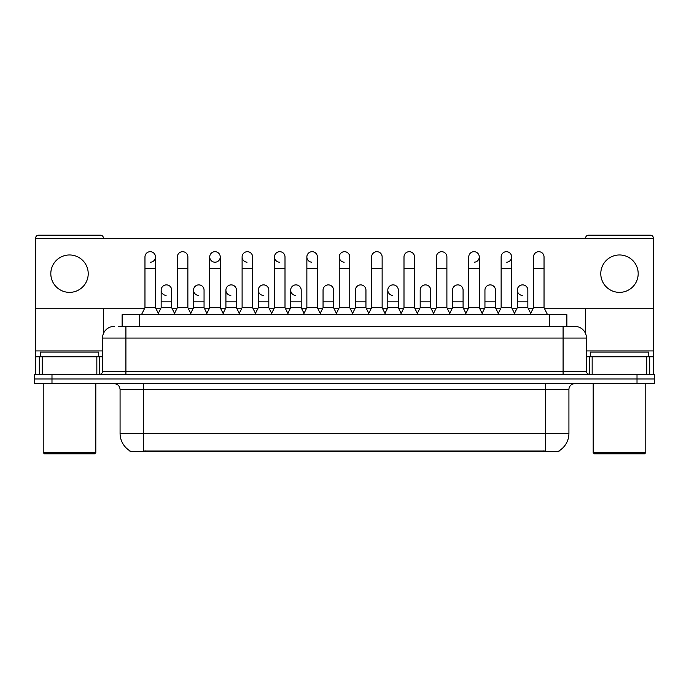 <?xml version="1.0" encoding="UTF-8"?>
<svg xmlns="http://www.w3.org/2000/svg" width="689" height="689" viewBox="0 0 689 689"><rect width="100%" height="100%" fill="white"/><g stroke="black" fill="none" stroke-linecap="round" stroke-linejoin="round"><path stroke-width="1.03" d="M122.125 326.379L122.125 314.692L566.875 314.692L566.875 326.379M558.994 450.882L558.994 451.45L130.006 451.45L130.006 450.882M130.178 450.985A20.455 20.455 0 0 1 120.075 433.338L143.45 433.338L143.45 450.985L545.55 450.985L545.55 433.338L568.925 433.338L568.925 389.5A5.848 5.848 0 0 1 574.772 383.661M120.075 433.338L120.075 389.5C119.722 385.952 117.776 384.006 114.228 383.661M558.822 450.985A20.455 20.455 0 0 0 568.925 433.338M51.985 374.308L654.55 374.308L654.55 378.984L34.45 378.984L34.45 383.661L51.985 383.661L51.985 378.984L34.45 378.984L34.45 374.308L51.985 374.308L51.985 378.984L654.55 378.984L654.55 383.661L51.985 383.661M118.586 326.379L574.592 326.379M118.319 326.379L125.915 326.379L125.915 338.075L102.54 338.075L102.54 371.388A2.92 2.92 0 0 1 99.612 374.308M114.228 326.379A11.687 11.687 0 0 0 102.54 338.075M574.772 326.379A11.687 11.687 0 0 1 586.46 338.075L586.46 371.388C586.615 373.145 587.596 374.118 589.388 374.308M141.46 314.692L144.966 307.682L155.49 307.682L158.995 314.692M155.49 307.682L155.49 256.945A5.262 5.262 0 0 0 150.228 251.692A5.262 5.262 0 0 1 150.564 251.7M144.966 307.682L144.966 268.641L155.49 268.641M144.966 268.641L144.966 256.945A5.262 5.262 0 0 1 150.228 251.692M158.324 313.349L161.157 307.682L171.682 307.682L174.515 313.349M171.682 307.682L171.682 290.147A5.262 5.262 0 0 0 166.747 284.893A5.262 5.262 0 0 1 171.682 290.147M161.157 307.682L161.157 301.834L171.682 301.834M161.157 301.834L161.157 290.147A5.262 5.262 0 0 1 166.747 284.893M173.843 314.692L177.349 307.682L187.864 307.682L191.378 314.692M187.864 307.682L187.864 256.945A5.262 5.262 0 0 0 182.611 251.692A5.262 5.262 0 0 1 182.938 251.7M177.349 307.682L177.349 268.641L187.864 268.641M177.349 268.641L177.349 256.945A5.262 5.262 0 0 1 182.611 251.692M206.218 314.692L209.723 307.682L220.247 307.682L223.753 314.692M220.247 307.682L220.247 256.945A5.262 5.262 0 0 0 214.985 251.692A5.262 5.262 0 0 0 209.732 256.782A5.262 5.262 0 0 0 214.658 262.199M209.723 307.682L209.723 268.641L220.247 268.641M209.723 268.641L209.723 256.945A5.262 5.262 0 0 1 215.312 251.7M238.601 314.692L242.106 307.682L252.622 307.682L256.127 314.692M252.622 307.682L252.622 256.945A5.262 5.262 0 0 0 247.368 251.692A5.262 5.262 0 0 0 242.106 256.782A5.262 5.262 0 0 0 247.032 262.199M242.106 307.682L242.106 268.641L252.622 268.641M242.106 268.641L242.106 256.945A5.262 5.262 0 0 1 247.696 251.7M270.975 314.692L274.48 307.682L285.005 307.682L288.51 314.692M285.005 307.682L285.005 256.945A5.262 5.262 0 0 0 279.743 251.692A5.262 5.262 0 0 0 274.489 256.782A5.262 5.262 0 0 0 279.415 262.199M274.48 307.682L274.48 268.641L285.005 268.641M274.48 268.641L274.48 256.945A5.262 5.262 0 0 1 280.07 251.7M190.707 313.349L193.54 307.682L204.056 307.682L206.889 313.349M204.056 307.682L204.056 290.147A5.262 5.262 0 0 0 199.13 284.893A5.262 5.262 0 0 1 204.056 290.147M193.54 307.682L193.54 301.834L204.056 301.834M193.54 301.834L193.54 290.147A5.262 5.262 0 0 1 199.13 284.893M223.081 313.349L225.914 307.682L236.439 307.682L239.272 313.349M236.439 307.682L236.439 290.147A5.262 5.262 0 0 0 231.504 284.893A5.262 5.262 0 0 1 236.439 290.147M225.914 307.682L225.914 301.834L236.439 301.834M225.914 301.834L225.914 290.147A5.262 5.262 0 0 1 231.504 284.893M255.455 313.349L258.297 307.682L268.813 307.682L271.647 313.349M268.813 307.682L268.813 290.147A5.262 5.262 0 0 0 263.887 284.893A5.262 5.262 0 0 1 268.813 290.147M258.297 307.682L258.297 301.834L268.813 301.834M258.297 301.834L258.297 290.147A5.262 5.262 0 0 1 263.887 284.893M96.839 374.308L96.839 356.773L42.193 356.773L42.193 374.308M103.419 238.601L103.419 238.127A2.92 2.92 0 0 0 100.491 235.207L38.541 235.207A2.92 2.92 0 0 0 35.621 238.127L35.621 356.773L42.193 356.773M103.419 308.732L103.419 333.631M96.839 356.773L102.54 356.773M35.621 374.308L35.621 356.773M646.807 374.308L646.807 356.773L592.161 356.773L592.161 374.308M653.379 374.308L653.379 356.773L653.379 374.308M544.56 308.732L653.379 308.732L653.379 238.127A2.92 2.92 0 0 0 650.459 235.207L588.509 235.207A2.92 2.92 0 0 0 585.581 238.127L585.581 238.601M585.581 308.732L585.581 333.631M653.379 308.732L653.379 356.773L649.684 356.773L649.684 374.308M586.46 356.773L592.161 356.773M646.807 356.773L649.684 356.773M98.742 356.773L98.742 352.096L40.298 352.096L40.298 356.773M43.218 383.661L43.218 452.621L95.814 452.621L95.814 383.661M95.814 452.621L94.651 453.793L44.389 453.793L43.218 452.621M648.702 356.773L648.702 352.096L590.258 352.096L590.258 356.773M593.186 383.661L593.186 452.621L645.782 452.621L645.782 383.661M645.782 452.621L644.611 453.793L594.349 453.793L593.186 452.621M530.676 313.349L527.843 307.682L517.318 307.682L517.318 290.147A5.262 5.262 0 0 1 522.581 284.884A5.262 5.262 0 0 0 517.327 289.983A5.262 5.262 0 0 0 522.253 295.4M401.162 313.349L398.328 307.682L387.804 307.682L387.804 290.147A5.262 5.262 0 0 1 393.066 284.884A5.262 5.262 0 0 0 387.812 289.983A5.262 5.262 0 0 0 392.739 295.4M304.03 313.349L301.196 307.682L290.672 307.682L290.672 290.147A5.262 5.262 0 0 1 295.934 284.884A5.262 5.262 0 0 0 290.672 289.983A5.262 5.262 0 0 0 295.598 295.4M353.268 314.692L349.762 307.682L339.238 307.682L339.238 256.945A5.262 5.262 0 0 1 344.5 251.692A5.262 5.262 0 0 0 339.246 256.782A5.262 5.262 0 0 0 344.173 262.199M263.551 284.884A5.262 5.262 0 0 0 258.297 289.983A5.262 5.262 0 0 0 263.224 295.4M231.177 284.884A5.262 5.262 0 0 0 225.914 289.983A5.262 5.262 0 0 0 230.841 295.4M198.794 284.884A5.262 5.262 0 0 0 193.54 289.983A5.262 5.262 0 0 0 198.466 295.4M320.885 314.692L317.379 307.682L306.863 307.682L306.863 256.945A5.262 5.262 0 0 1 312.126 251.692A5.262 5.262 0 0 0 306.863 256.782A5.262 5.262 0 0 0 311.79 262.199M166.419 284.884A5.262 5.262 0 0 0 161.157 289.983A5.262 5.262 0 0 0 166.092 295.4M619.48 254.964A18.706 18.706 0 0 0 600.782 273.662A18.706 18.706 0 0 0 619.48 292.369A18.706 18.706 0 0 0 638.186 273.662A18.706 18.706 0 0 0 619.48 254.964M69.52 254.964A18.706 18.706 0 0 0 50.814 273.662A18.706 18.706 0 0 0 69.52 292.369A18.706 18.706 0 0 0 88.218 273.662A18.706 18.706 0 0 0 69.52 254.964M430.703 290.147L430.703 290.147A5.262 5.262 0 0 0 425.776 284.893A5.262 5.262 0 0 1 430.703 290.147L430.703 307.682L433.545 313.349M474.342 262.199A5.262 5.262 0 0 0 479.277 256.945A5.262 5.262 0 0 0 474.015 251.692A5.262 5.262 0 0 1 474.342 251.7M333.571 290.147L333.571 290.147A5.262 5.262 0 0 0 328.644 284.893A5.262 5.262 0 0 1 333.571 290.147L333.571 307.682L336.404 313.349M35.621 308.732L144.44 308.732M156.015 308.732L160.632 308.732M172.207 308.732L176.823 308.732M188.39 308.732L193.015 308.732M204.581 308.732L209.198 308.732M220.773 308.732L225.389 308.732M236.964 308.732L241.581 308.732M253.147 308.732L257.772 308.732M269.339 308.732L273.955 308.732M285.53 308.732L290.147 308.732M301.722 308.732L306.338 308.732M317.905 308.732L322.521 308.732M334.096 308.732L338.712 308.732M350.288 308.732L354.904 308.732M366.479 308.732L371.095 308.732M382.662 308.732L387.278 308.732M398.853 308.732L403.47 308.732M415.045 308.732L419.661 308.732M431.228 308.732L435.853 308.732M447.419 308.732L452.036 308.732M463.611 308.732L468.227 308.732M479.802 308.732L484.419 308.732M495.985 308.732L500.61 308.732M512.177 308.732L516.793 308.732M528.368 308.732L532.985 308.732M653.379 238.601L35.621 238.601M150.564 262.199A5.262 5.262 0 0 0 155.49 256.945M215.312 262.199A5.262 5.262 0 0 0 220.247 256.945M365.945 290.147L365.945 290.147A5.262 5.262 0 0 0 361.019 284.893A5.262 5.262 0 0 1 365.945 290.147L365.945 307.682L368.787 313.349M506.725 262.199A5.262 5.262 0 0 0 511.651 256.945A5.262 5.262 0 0 0 506.389 251.692A5.262 5.262 0 0 1 506.725 251.7M306.863 307.682L303.358 314.692M317.379 307.682L317.379 256.945A5.262 5.262 0 0 0 312.126 251.692A5.262 5.262 0 0 1 312.453 251.7M339.238 307.682L335.732 314.692M349.762 307.682L349.762 256.945A5.262 5.262 0 0 0 344.5 251.692A5.262 5.262 0 0 1 344.827 251.7M368.115 314.692L371.621 307.682L382.137 307.682L385.642 314.692M382.137 307.682L382.137 256.945A5.262 5.262 0 0 0 376.874 251.692A5.262 5.262 0 0 1 377.21 251.7M371.621 307.682L371.621 268.641L382.137 268.641M371.621 268.641L371.621 256.945A5.262 5.262 0 0 1 376.874 251.692M290.672 307.682L287.838 313.349M301.196 307.682L301.196 290.147A5.262 5.262 0 0 0 296.261 284.893A5.262 5.262 0 0 1 301.196 290.147M320.213 313.349L323.055 307.682L333.571 307.682M323.055 307.682L323.055 301.834L333.571 301.834M323.055 301.834L323.055 290.147A5.262 5.262 0 0 1 328.644 284.893M352.596 313.349L355.429 307.682L365.945 307.682M355.429 307.682L355.429 301.834L365.945 301.834M355.429 301.834L355.429 290.147A5.262 5.262 0 0 1 361.019 284.893M400.49 314.692L403.995 307.682L414.52 307.682L418.025 314.692M414.52 307.682L414.52 256.945A5.262 5.262 0 0 0 409.257 251.692A5.262 5.262 0 0 1 409.585 251.7M403.995 307.682L403.995 268.641L414.52 268.641M403.995 268.641L403.995 256.945A5.262 5.262 0 0 1 409.257 251.692M432.873 314.692L436.378 307.682L446.894 307.682L450.399 314.692M446.894 307.682L446.894 256.945A5.262 5.262 0 0 0 441.632 251.692A5.262 5.262 0 0 1 441.968 251.7M436.378 307.682L436.378 268.641L446.894 268.641M436.378 268.641L436.378 256.945A5.262 5.262 0 0 1 441.632 251.692M465.247 314.692L468.753 307.682L479.277 307.682L482.782 314.692M479.277 307.682L479.277 256.945M468.753 307.682L468.753 268.641L479.277 268.641M468.753 268.641L468.753 256.945A5.262 5.262 0 0 1 474.015 251.692M497.622 314.692L501.136 307.682L511.651 307.682L515.157 314.692M511.651 307.682L511.651 256.945M501.136 307.682L501.136 268.641L511.651 268.641M501.136 268.641L501.136 256.945A5.262 5.262 0 0 1 506.389 251.692M530.005 314.692L533.51 307.682L544.034 307.682L547.54 314.692M544.034 307.682L544.034 256.945A5.262 5.262 0 0 0 538.772 251.692A5.262 5.262 0 0 1 539.099 251.7M533.51 307.682L533.51 268.641L544.034 268.641M533.51 268.641L533.51 256.945A5.262 5.262 0 0 1 538.772 251.692M387.804 307.682L384.97 313.349M398.328 307.682L398.328 290.147A5.262 5.262 0 0 0 393.402 284.893A5.262 5.262 0 0 1 398.328 290.147M417.353 313.349L420.187 307.682L430.703 307.682M420.187 307.682L420.187 301.834L430.703 301.834M420.187 301.834L420.187 290.147A5.262 5.262 0 0 1 425.776 284.893M449.728 313.349L452.561 307.682L463.086 307.682L465.919 313.349M463.086 307.682L463.086 290.147A5.262 5.262 0 0 0 458.159 284.893A5.262 5.262 0 0 1 463.086 290.147M452.561 307.682L452.561 301.834L463.086 301.834M452.561 301.834L452.561 290.147A5.262 5.262 0 0 1 458.159 284.893M482.111 313.349L484.944 307.682L495.46 307.682L498.293 313.349M495.46 307.682L495.46 290.147A5.262 5.262 0 0 0 490.534 284.893A5.262 5.262 0 0 1 495.46 290.147M484.944 307.682L484.944 301.834L495.46 301.834M484.944 301.834L484.944 290.147A5.262 5.262 0 0 1 490.534 284.893M517.318 307.682L514.485 313.349M527.843 307.682L527.843 290.147A5.262 5.262 0 0 0 522.908 284.893A5.262 5.262 0 0 1 527.843 290.147M543.216 451.45L543.216 450.882M145.784 451.45L145.784 450.882M139.66 326.379L139.66 314.692M549.34 326.379L549.34 314.692M545.55 383.661L545.55 389.5L120.075 389.5M568.925 389.5L545.55 389.5L545.55 433.338L143.45 433.338L143.45 383.661M637.015 383.661L637.015 374.308M125.915 374.308L125.915 371.388L586.46 371.388M102.54 371.388L125.915 371.388L125.915 338.075L563.085 338.075L563.085 374.308M586.46 338.075L563.085 338.075L563.085 326.379M102.54 350.925L35.621 350.925M99.716 356.773L99.716 374.308M35.664 356.773L35.664 374.308M39.316 374.308L39.316 356.773M653.379 350.925L586.46 350.925M653.336 374.308L653.336 356.773M589.284 374.308L589.284 356.773M306.863 268.641L317.379 268.641M339.238 268.641L349.762 268.641M290.672 301.834L301.196 301.834M387.804 301.834L398.328 301.834M517.318 301.834L527.843 301.834"/></g></svg>

